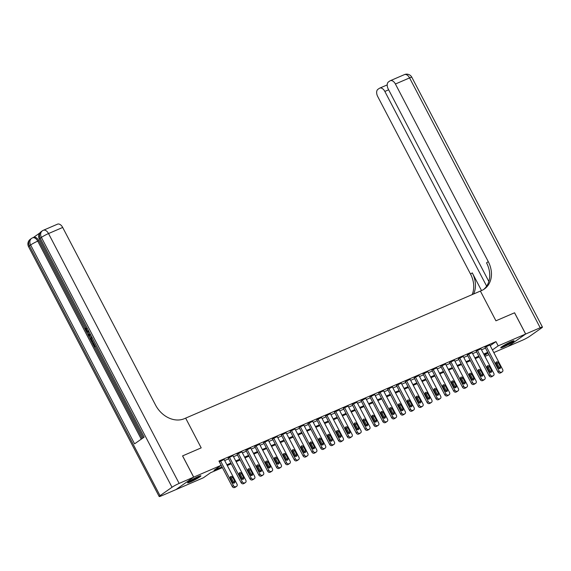 <?xml version="1.0" encoding="UTF-8"?>
<svg xmlns="http://www.w3.org/2000/svg" width="571" height="571" viewBox="0 0 571 571"><rect width="100%" height="100%" fill="white"/><g stroke="black" fill="none" stroke-linecap="round" stroke-linejoin="round"><path stroke-width="0.86" d="M197.966 476.692A7.516 0.742 -27.6 0 1 200.892 475.829A7.516 0.742 -27.6 0 1 197.509 478.355A7.516 0.742 -27.6 0 1 190.493 481.938A7.516 0.742 -27.6 0 1 187.566 482.795A7.516 0.742 -27.6 0 1 190.95 480.275A7.516 0.742 -27.6 0 1 197.966 476.692M511.124 341.686A7.516 0.742 -27.6 0 1 514.05 340.83A7.516 0.742 -27.6 0 1 510.674 343.349A7.516 0.742 -27.6 0 1 503.658 346.932A7.516 0.742 -27.6 0 1 500.731 347.796A7.516 0.742 -27.6 0 1 504.114 345.269A7.516 0.742 -27.6 0 1 511.124 341.686M514.535 312.801L495.935 320.809L514.535 312.794L525.641 334.035L507.919 346.49L493.801 352.571M488.926 354.677L484.943 356.39M222.397 467.628L210.62 472.702L203.433 477.749L175.982 489.59L193.705 477.135L221.155 465.301L213.975 470.347L222.012 466.885M490.196 345.676L495.963 341.622L218.936 461.054L221.155 465.301M224.667 460.533L228.65 458.813M233.525 456.714L237.5 454.994M242.382 452.896L246.358 451.176M251.24 449.077L255.216 447.364M260.098 445.259L264.073 443.546M268.948 441.44L272.931 439.727M277.806 437.622L281.781 435.909M286.663 433.803L290.639 432.09M295.521 429.984L299.497 428.271M304.379 426.166L308.354 424.453M313.229 422.347L317.212 420.634M322.087 418.529L326.07 416.816M330.944 414.717L334.92 412.997M339.802 410.899L343.778 409.179M348.66 407.08L352.635 405.36M357.517 403.262L361.493 401.549M366.368 399.443L370.351 397.73M375.226 395.624L379.208 393.911M384.083 391.806L388.059 390.093M392.941 387.987L396.916 386.274M401.798 384.169L405.774 382.456M410.656 380.35L414.632 378.637M419.507 376.532L423.489 374.819M428.364 372.713L432.34 371M437.222 368.902L441.197 367.182M446.079 365.083L450.055 363.363M454.937 361.265L458.913 359.544M463.788 357.446L467.77 355.733M472.645 353.627L476.628 351.914M481.503 349.809L485.478 348.096M489.825 344.977L485.05 347.268M480.975 348.788L476.193 351.086M472.117 352.607L467.342 354.905M463.259 356.425L458.484 358.724M454.402 360.244L449.627 362.542M445.544 364.062L440.769 366.361M436.687 367.881L431.912 370.179M427.836 371.7L423.054 373.998M418.978 375.518L414.203 377.816M410.121 379.337L405.346 381.635M401.263 383.155L396.488 385.454M392.405 386.974L387.63 389.272M383.555 390.792L378.773 393.084M374.697 394.604L369.915 396.902M365.84 398.422L361.065 400.721M356.982 402.241L352.207 404.539M348.124 406.06L343.349 408.358M339.267 409.878L334.492 412.176M330.416 413.697L325.634 415.995M321.559 417.515L316.784 419.813M312.701 421.334L307.926 423.632M303.843 425.152L299.068 427.451M294.986 428.971L290.211 431.269M286.128 432.789L281.353 435.088M277.278 436.608L272.495 438.899M268.42 440.419L263.645 442.718M259.562 444.238L254.787 446.536M250.705 448.057L245.93 450.355M241.847 451.875L237.072 454.173M232.997 455.694L228.214 457.992M224.139 459.512L219.307 461.753M179.144 483.416A5.781 0.571 152.4 0 0 172.021 487.263L41.398 237.408A5.781 0.571 -27.6 0 1 48.521 233.56A5.781 3.462 -113.3 0 0 43.36 230.27L57.528 224.16A5.781 3.462 66.7 0 1 62.689 227.451L48.521 233.56L179.144 483.416L193.669 477.149L182.563 455.908L201.192 447.871L185.646 418.129L481.66 290.518A24.096 19.143 54.9 0 0 484.401 288.983A24.096 19.143 54.9 0 0 488.262 261.632L395.41 84.016A5.781 3.462 -113.3 0 0 390.243 80.725A5.781 3.462 -113.3 0 0 389.872 80.939L388.458 81.931A5.781 3.462 -113.3 0 0 388.251 89.047L488.84 281.467M182.592 455.886L193.705 477.135M495.963 341.622L498.183 345.876L525.641 334.035M495.935 320.809L480.382 291.067L495.935 320.809M492.416 349.923L498.183 345.876M226.887 464.78L230.87 463.067M235.744 460.961L239.727 459.248M244.602 457.143L248.578 455.43M253.46 453.324L257.435 451.611M262.317 449.505L266.293 447.792M271.175 445.687L275.151 443.974M280.026 441.868L284.008 440.155M288.883 438.05L292.866 436.337M297.741 434.238L301.716 432.518M306.598 430.42L310.574 428.7M315.456 426.601L319.432 424.881M324.314 422.783L328.289 421.07M333.164 418.964L337.147 417.251M342.022 415.146L345.997 413.433M350.88 411.327L354.855 409.614M359.737 407.508L363.713 405.795M368.595 403.69L372.57 401.977M377.445 399.871L381.428 398.158M386.303 396.053L390.286 394.34M395.161 392.234L399.136 390.521M404.018 388.423L407.994 386.703M412.876 384.604L416.851 382.884M421.733 380.786L425.709 379.065M430.584 376.967L434.567 375.254M439.442 373.148L443.424 371.435M448.299 369.33L452.275 367.617M457.157 365.511L461.132 363.798M466.015 361.693L469.99 359.98M474.872 357.874L478.848 356.161M483.723 354.056L487.705 352.343M484.479 355.505L487.648 353.278L484.115 354.798M479.233 356.904L475.258 358.617M470.376 360.722L466.4 362.435M461.525 364.541L457.542 366.254M452.667 368.359L448.685 370.072M443.81 372.178L439.834 373.891M434.952 375.996L430.977 377.709M426.094 379.815L422.119 381.528M417.237 383.626L413.261 385.346M408.386 387.445L404.404 389.165M399.529 391.263L395.553 392.984M390.671 395.082L386.695 396.795M381.813 398.901L377.838 400.614M372.956 402.719L368.98 404.432M364.105 406.538L360.123 408.251M355.248 410.356L351.265 412.069M346.39 414.175L342.414 415.888M337.532 417.993L333.557 419.706M328.675 421.812L324.699 423.525M319.817 425.631L315.842 427.344M310.967 429.442L306.984 431.162M302.109 433.261L298.126 434.981M293.251 437.079L289.276 438.799M284.394 440.898L280.418 442.611M275.536 444.716L271.56 446.429M266.678 448.535L262.703 450.248M257.828 452.353L253.845 454.066M248.97 456.172L244.988 457.885M240.113 459.99L236.137 461.703M231.255 463.809L227.279 465.522M489.79 344.905L502.673 369.551A1.927 1.535 54.9 0 1 502.366 371.735A1.927 1.535 54.9 0 1 502.145 371.857L501.438 372.164A1.927 1.535 54.9 0 1 499.133 371.079L486.249 346.433M485.015 347.204L497.933 371.914L499.133 371.079M500.439 366.76A1.542 1.228 -125.1 0 1 498.169 367.738L496.042 363.663A1.542 1.228 -125.1 0 1 498.305 362.685L500.439 366.76L499.24 367.603A1.542 1.228 -125.1 0 1 499.418 368.688M495.864 362.585A1.542 1.228 -125.1 0 1 497.105 363.527L499.24 367.603M501.359 372.413A1.927 1.535 -125.1 0 1 501.167 372.577A1.927 1.535 -125.1 0 1 500.953 372.699L500.239 373.006A1.927 1.535 -125.1 0 1 497.933 371.914M480.932 348.724L493.822 373.37A1.927 1.535 54.9 0 1 493.508 375.554A1.927 1.535 54.9 0 1 493.294 375.675L492.58 375.982A1.927 1.535 54.9 0 1 490.275 374.89L477.392 350.251M476.157 351.022L489.083 375.732L490.275 374.89M491.581 370.579A1.542 1.228 -125.1 0 1 489.318 371.557L487.184 367.481A1.542 1.228 -125.1 0 1 489.447 366.503L491.581 370.579L490.382 371.421A1.542 1.228 -125.1 0 1 490.56 372.506M487.006 366.404A1.542 1.228 -125.1 0 1 488.255 367.346L490.382 371.421M492.502 376.232A1.927 1.535 -125.1 0 1 492.316 376.396A1.927 1.535 -125.1 0 1 492.095 376.517L491.388 376.824A1.927 1.535 -125.1 0 1 489.083 375.732M472.081 352.535L484.965 377.181A1.927 1.535 54.9 0 1 484.651 379.372A1.927 1.535 54.9 0 1 484.436 379.494L483.723 379.801A1.927 1.535 54.9 0 1 481.417 378.709L468.534 354.063M467.299 354.834L480.225 379.551L481.417 378.709M482.723 374.398A1.542 1.228 -125.1 0 1 480.461 375.375L478.327 371.3A1.542 1.228 -125.1 0 1 480.596 370.322L482.723 374.398L481.531 375.24A1.542 1.228 -125.1 0 1 481.703 376.318M478.148 370.215A1.542 1.228 -125.1 0 1 479.397 371.164L481.531 375.24M483.644 380.05A1.927 1.535 -125.1 0 1 483.459 380.215A1.927 1.535 -125.1 0 1 483.237 380.336L482.531 380.643A1.927 1.535 -125.1 0 1 480.225 379.551M463.224 356.354L476.107 381A1.927 1.535 54.9 0 1 475.8 383.191A1.927 1.535 54.9 0 1 475.579 383.312L474.872 383.619A1.927 1.535 54.9 0 1 472.567 382.527L459.676 357.881M458.449 358.652L471.368 383.369L472.567 382.527M473.873 378.216A1.542 1.228 -125.1 0 1 471.603 379.194L469.469 375.118A1.542 1.228 -125.1 0 1 471.739 374.141L473.873 378.216L472.674 379.058A1.542 1.228 -125.1 0 1 472.845 380.136M469.291 374.034A1.542 1.228 -125.1 0 1 470.54 374.983L472.674 379.058M474.787 383.869A1.927 1.535 -125.1 0 1 474.601 384.033A1.927 1.535 -125.1 0 1 474.38 384.155L473.673 384.461A1.927 1.535 -125.1 0 1 471.368 383.369M454.366 360.173L467.249 384.818A1.927 1.535 54.9 0 1 466.942 387.01A1.927 1.535 54.9 0 1 466.721 387.131L466.015 387.438A1.927 1.535 54.9 0 1 463.709 386.346L450.826 361.7M449.591 362.471L462.51 387.188L463.709 386.346M465.015 382.035A1.542 1.228 -125.1 0 1 462.746 383.013L460.611 378.937A1.542 1.228 -125.1 0 1 462.881 377.959L465.015 382.035L463.816 382.877A1.542 1.228 -125.1 0 1 463.995 383.955M460.44 377.852A1.542 1.228 -125.1 0 1 461.682 378.794L463.816 382.877M465.936 387.688A1.927 1.535 -125.1 0 1 465.743 387.852A1.927 1.535 -125.1 0 1 465.522 387.973L464.815 388.28A1.927 1.535 -125.1 0 1 462.51 387.188M512.308 341.201A6.502 0.642 -27.6 0 1 507.333 344.206A6.502 0.642 -27.6 0 1 502.03 346.576M504.85 344.848A6.024 0.6 152.4 0 0 509.282 342.529M501.524 346.94A7.466 0.742 152.4 0 0 512.901 340.994M199.151 476.207A6.502 0.642 -27.6 0 1 193.462 479.569A6.502 0.642 -27.6 0 1 188.873 481.581M191.685 479.847A6.024 0.6 152.4 0 0 193.276 479.076A6.024 0.6 152.4 0 0 196.124 477.534M188.359 481.945A7.466 0.742 152.4 0 0 193.405 479.711A7.466 0.742 152.4 0 0 199.736 476M525.677 334.021L507.954 346.476L522.479 340.209A5.781 0.571 152.4 0 0 529.602 336.362L541.579 327.947A5.781 0.571 152.4 0 0 542.45 327.104A5.781 0.571 152.4 0 0 540.202 327.761L525.677 334.021L514.571 312.78M486.635 286.142L384.847 91.439A5.781 3.462 -113.3 0 0 379.686 88.148A5.781 3.462 -113.3 0 0 379.308 88.355L377.895 89.347A5.781 3.462 -113.3 0 0 377.688 96.463L470.547 274.087A24.096 19.143 54.9 0 1 472.146 294.615M473.602 293.986A24.096 19.143 54.9 0 0 472.267 272.874L481.524 290.575M483.523 289.561A24.096 19.143 54.9 0 0 486.542 262.846L488.262 261.632M86.535 328.389L86.614 330.088L87.356 330.973M95.478 346.504L94.408 347.104L92.531 343.506L93.43 343.028L94.872 345.798M39.77 233.025L33.446 237.465M43.36 230.27A5.781 5.781 0 0 0 42.325 230.848A5.781 4.597 -125.1 0 0 41.398 237.408L40.198 238.25L144.163 437.115L134.585 443.845L30.62 244.98A5.781 0.571 -27.6 0 1 37.743 241.126A5.781 3.462 -113.3 0 0 32.583 237.836L33.646 237.379A5.781 3.462 66.7 0 1 38.807 240.669L37.743 241.126L141.265 439.149M142.222 438.478L94.443 347.089M92.559 343.485L90.611 339.724L90.425 338.839L91.182 337.211M90.653 339.838L88.626 335.969M88.184 335.12L86.164 331.259M85.372 329.731L38.807 240.669M93.016 341.801L91.952 342.4L92.959 341.686M182.563 455.908L201.192 447.871L185.646 418.129L184.369 418.679A24.096 19.143 -125.1 0 1 155.548 405.067L62.689 227.451M172.021 487.263L160.044 495.678A5.781 0.571 152.4 0 0 159.173 496.52A5.781 0.571 152.4 0 0 161.422 495.864L175.947 489.604L193.669 477.149M92.859 343.278L94.365 346.154L95.043 345.676M95.421 346.397L94.408 347.104M91.553 337.939L90.982 339.524L91.902 341.444L92.581 340.966M91.496 338.896L92.416 341.087M90.982 339.524L91.553 339.281M91.367 340.409L91.931 340.166M89.968 335.976L88.591 335.969L88.17 335.163L88.805 333.742M89.155 334.413L88.712 335.334L89.618 335.298M89.654 334.313L89.276 335.091L89.99 335.063M88.712 335.334L89.276 335.091M88.377 331.858C87.477 332.443 86.578 332.001 85.693 330.53L85.5 327.975L86.043 330.331L86.614 330.088M86.043 330.331L87.998 331.137M445.508 363.991L458.392 388.637A1.927 1.535 54.9 0 1 458.085 390.828A1.927 1.535 54.9 0 1 457.863 390.949L457.157 391.256A1.927 1.535 54.9 0 1 454.851 390.164L441.968 365.519M440.733 366.289L453.652 391.007L454.851 390.164M456.158 385.853A1.542 1.228 -125.1 0 1 453.888 386.831L451.754 382.748A1.542 1.228 -125.1 0 1 454.024 381.778L456.158 385.853L454.959 386.695A1.542 1.228 -125.1 0 1 455.137 387.773M451.582 381.671A1.542 1.228 -125.1 0 1 452.824 382.613L454.959 386.695M457.078 391.506A1.927 1.535 -125.1 0 1 456.886 391.67A1.927 1.535 -125.1 0 1 456.672 391.792L455.958 392.099A1.927 1.535 -125.1 0 1 453.652 391.007M436.651 367.81L449.534 392.455A1.927 1.535 54.9 0 1 449.227 394.647A1.927 1.535 54.9 0 1 449.006 394.768L448.299 395.075A1.927 1.535 54.9 0 1 445.994 393.983L433.111 369.337M431.876 370.108L444.795 394.825L445.994 393.983M447.3 389.672A1.542 1.228 -125.1 0 1 445.03 390.65L442.903 386.567A1.542 1.228 -125.1 0 1 445.166 385.589L447.3 389.672L446.101 390.514A1.542 1.228 -125.1 0 1 446.279 391.592M442.725 385.489A1.542 1.228 -125.1 0 1 443.974 386.431L446.101 390.514M448.221 395.318A1.927 1.535 -125.1 0 1 448.028 395.489A1.927 1.535 -125.1 0 1 447.814 395.61L447.1 395.91A1.927 1.535 -125.1 0 1 444.795 394.825M427.793 371.628L440.684 396.274A1.927 1.535 54.9 0 1 440.369 398.465A1.927 1.535 54.9 0 1 440.155 398.587L439.442 398.893A1.927 1.535 54.9 0 1 437.136 397.801L424.253 373.156M423.018 373.926L435.944 398.644L437.136 397.801M438.442 393.49A1.542 1.228 -125.1 0 1 436.18 394.468L434.046 390.386A1.542 1.228 -125.1 0 1 436.308 389.408L438.442 393.49L437.243 394.333A1.542 1.228 -125.1 0 1 437.422 395.41M433.867 389.308A1.542 1.228 -125.1 0 1 435.116 390.25L437.243 394.333M439.363 399.136A1.927 1.535 -125.1 0 1 439.178 399.3A1.927 1.535 -125.1 0 1 438.956 399.429L438.25 399.729A1.927 1.535 -125.1 0 1 435.944 398.644M418.943 375.447L431.826 400.093A1.927 1.535 54.9 0 1 431.519 402.277A1.927 1.535 54.9 0 1 431.298 402.405L430.591 402.705A1.927 1.535 54.9 0 1 428.286 401.62L415.395 376.974M414.161 377.745L427.087 402.462L428.286 401.62M429.585 397.309A1.542 1.228 -125.1 0 1 427.322 398.287L425.188 394.204A1.542 1.228 -125.1 0 1 427.458 393.226L429.585 397.309L428.393 398.151A1.542 1.228 -125.1 0 1 428.564 399.229M425.01 393.126A1.542 1.228 -125.1 0 1 426.259 394.069L428.393 398.151M430.505 402.955A1.927 1.535 -125.1 0 1 430.32 403.119A1.927 1.535 -125.1 0 1 430.099 403.247L429.392 403.547A1.927 1.535 -125.1 0 1 427.087 402.462M410.085 379.265L422.968 403.911A1.927 1.535 54.9 0 1 422.661 406.095A1.927 1.535 54.9 0 1 422.44 406.224L421.733 406.523A1.927 1.535 54.9 0 1 419.428 405.439L406.545 380.793M405.31 381.564L418.229 406.281L419.428 405.439M420.734 401.127A1.542 1.228 -125.1 0 1 418.464 402.105L416.33 398.023A1.542 1.228 -125.1 0 1 418.6 397.045L420.734 401.127L419.535 401.97A1.542 1.228 -125.1 0 1 419.706 403.047M416.152 396.945A1.542 1.228 -125.1 0 1 417.401 397.887L419.535 401.97M421.655 406.773A1.927 1.535 -125.1 0 1 421.462 406.937A1.927 1.535 -125.1 0 1 421.241 407.059L420.534 407.366A1.927 1.535 -125.1 0 1 418.229 406.281M401.227 383.084L414.111 407.73A1.927 1.535 54.9 0 1 413.804 409.914A1.927 1.535 54.9 0 1 413.582 410.042L412.876 410.342A1.927 1.535 54.9 0 1 410.57 409.257L397.687 384.611M396.452 385.382L409.371 410.099L410.57 409.257M411.877 404.946A1.542 1.228 -125.1 0 1 409.607 405.924L407.473 401.841A1.542 1.228 -125.1 0 1 409.742 400.863L411.877 404.946L410.677 405.788A1.542 1.228 -125.1 0 1 410.856 406.866M407.301 400.763A1.542 1.228 -125.1 0 1 408.543 401.706L410.677 405.788M412.797 410.592A1.927 1.535 -125.1 0 1 412.605 410.756A1.927 1.535 -125.1 0 1 412.383 410.877L411.677 411.184A1.927 1.535 -125.1 0 1 409.371 410.099M392.37 386.902L405.253 411.548A1.927 1.535 54.9 0 1 404.946 413.732A1.927 1.535 54.9 0 1 404.725 413.854L404.018 414.161A1.927 1.535 54.9 0 1 401.713 413.076L388.83 388.43M387.595 389.201L400.514 413.918L401.713 413.076M403.019 408.765A1.542 1.228 -125.1 0 1 400.749 409.742L398.615 405.66A1.542 1.228 -125.1 0 1 400.885 404.682L403.019 408.765L401.82 409.6A1.542 1.228 -125.1 0 1 401.998 410.685M398.444 404.582A1.542 1.228 -125.1 0 1 399.686 405.524L401.82 409.6M403.94 414.41A1.927 1.535 -125.1 0 1 403.747 414.575A1.927 1.535 -125.1 0 1 403.533 414.696L402.819 415.003A1.927 1.535 -125.1 0 1 400.514 413.918M383.512 390.721L396.402 415.367A1.927 1.535 54.9 0 1 396.088 417.551A1.927 1.535 54.9 0 1 395.867 417.672L395.161 417.979A1.927 1.535 54.9 0 1 392.855 416.894L379.972 392.248M378.737 393.019L391.656 417.729L392.855 416.894M394.161 412.576A1.542 1.228 -125.1 0 1 391.892 413.554L389.765 409.478A1.542 1.228 -125.1 0 1 392.027 408.501L394.161 412.576L392.962 413.418A1.542 1.228 -125.1 0 1 393.141 414.503M389.586 408.401A1.542 1.228 -125.1 0 1 390.835 409.343L392.962 413.418M395.082 418.229A1.927 1.535 -125.1 0 1 394.889 418.393A1.927 1.535 -125.1 0 1 394.675 418.514L393.961 418.821A1.927 1.535 -125.1 0 1 391.656 417.729M374.662 394.54L387.545 419.185A1.927 1.535 54.9 0 1 387.231 421.369A1.927 1.535 54.9 0 1 387.017 421.491L386.303 421.798A1.927 1.535 54.9 0 1 383.998 420.706L371.114 396.067M369.88 396.838L382.806 421.548L383.998 420.706M385.304 416.395A1.542 1.228 -125.1 0 1 383.041 417.372L380.907 413.297A1.542 1.228 -125.1 0 1 383.17 412.319L385.304 416.395L384.112 417.237A1.542 1.228 -125.1 0 1 384.283 418.322M380.729 412.219A1.542 1.228 -125.1 0 1 381.978 413.161L384.112 417.237M386.224 422.048A1.927 1.535 -125.1 0 1 386.039 422.212A1.927 1.535 -125.1 0 1 385.818 422.333L385.111 422.64A1.927 1.535 -125.1 0 1 382.806 421.548M365.804 398.351L378.687 422.997A1.927 1.535 54.9 0 1 378.38 425.188A1.927 1.535 54.9 0 1 378.159 425.309L377.452 425.616A1.927 1.535 54.9 0 1 375.147 424.524L362.257 399.878M361.022 400.649L373.948 425.366L375.147 424.524M376.446 420.213A1.542 1.228 -125.1 0 1 374.183 421.191L372.049 417.115A1.542 1.228 -125.1 0 1 374.319 416.138L376.446 420.213L375.254 421.055A1.542 1.228 -125.1 0 1 375.425 422.133M371.871 416.031A1.542 1.228 -125.1 0 1 373.12 416.98L375.254 421.055M377.367 425.866A1.927 1.535 -125.1 0 1 377.181 426.03A1.927 1.535 -125.1 0 1 376.96 426.152L376.253 426.458A1.927 1.535 -125.1 0 1 373.948 425.366M356.946 402.17L369.83 426.815A1.927 1.535 54.9 0 1 369.523 429.007A1.927 1.535 54.9 0 1 369.301 429.128L368.595 429.435A1.927 1.535 54.9 0 1 366.289 428.343L353.406 403.697M352.171 404.468L365.09 429.185L366.289 428.343M367.596 424.032A1.542 1.228 -125.1 0 1 365.326 425.01L363.192 420.934A1.542 1.228 -125.1 0 1 365.461 419.956L367.596 424.032L366.396 424.874A1.542 1.228 -125.1 0 1 366.575 425.952M363.02 419.849A1.542 1.228 -125.1 0 1 364.262 420.798L366.396 424.874M368.516 429.685A1.927 1.535 -125.1 0 1 368.324 429.849A1.927 1.535 -125.1 0 1 368.102 429.97L367.396 430.277A1.927 1.535 -125.1 0 1 365.09 429.185M348.089 405.988L360.972 430.634A1.927 1.535 54.9 0 1 360.665 432.825A1.927 1.535 54.9 0 1 360.444 432.946L359.737 433.253A1.927 1.535 54.9 0 1 357.432 432.161L344.549 407.516M343.314 408.286L356.233 433.004L357.432 432.161M358.738 427.85A1.542 1.228 -125.1 0 1 356.468 428.828L354.334 424.753A1.542 1.228 -125.1 0 1 356.604 423.775L358.738 427.85L357.539 428.693A1.542 1.228 -125.1 0 1 357.717 429.77M354.163 423.668A1.542 1.228 -125.1 0 1 355.405 424.61L357.539 428.693M359.659 433.503A1.927 1.535 -125.1 0 1 359.466 433.667A1.927 1.535 -125.1 0 1 359.245 433.789L358.538 434.096A1.927 1.535 -125.1 0 1 356.233 433.004M339.231 409.807L352.114 434.452A1.927 1.535 54.9 0 1 351.807 436.644A1.927 1.535 54.9 0 1 351.586 436.765L350.88 437.072A1.927 1.535 54.9 0 1 348.574 435.98L335.691 411.334M334.456 412.105L347.375 436.822L348.574 435.98M349.88 431.669A1.542 1.228 -125.1 0 1 347.611 432.647L345.484 428.564A1.542 1.228 -125.1 0 1 347.746 427.593L349.88 431.669L348.681 432.511A1.542 1.228 -125.1 0 1 348.86 433.589M345.305 427.486A1.542 1.228 -125.1 0 1 346.547 428.428L348.681 432.511M350.801 437.322A1.927 1.535 -125.1 0 1 350.608 437.486A1.927 1.535 -125.1 0 1 350.394 437.607L349.68 437.914A1.927 1.535 -125.1 0 1 347.375 436.822M330.373 413.625L343.264 438.271A1.927 1.535 54.9 0 1 342.95 440.462A1.927 1.535 54.9 0 1 342.736 440.584L342.022 440.891A1.927 1.535 54.9 0 1 339.716 439.798L326.833 415.153M325.598 415.924L338.524 440.641L339.716 439.798M341.023 435.487A1.542 1.228 -125.1 0 1 338.76 436.465L336.626 432.383A1.542 1.228 -125.1 0 1 338.889 431.405L341.023 435.487L339.824 436.33A1.542 1.228 -125.1 0 1 340.002 437.407M336.447 431.305A1.542 1.228 -125.1 0 1 337.697 432.247L339.824 436.33M341.943 441.133A1.927 1.535 -125.1 0 1 341.758 441.304A1.927 1.535 -125.1 0 1 341.537 441.426L340.83 441.726A1.927 1.535 -125.1 0 1 338.524 440.641M321.523 417.444L334.406 442.09A1.927 1.535 54.9 0 1 334.092 444.281A1.927 1.535 54.9 0 1 333.878 444.402L333.164 444.709A1.927 1.535 54.9 0 1 330.859 443.617L317.976 418.971M316.741 419.742L329.667 444.459L330.859 443.617M332.165 439.306A1.542 1.228 -125.1 0 1 329.902 440.284L327.768 436.201A1.542 1.228 -125.1 0 1 330.038 435.223L332.165 439.306L330.973 440.148A1.542 1.228 -125.1 0 1 331.144 441.226M327.59 435.123A1.542 1.228 -125.1 0 1 328.839 436.066L330.973 440.148M333.086 444.952A1.927 1.535 -125.1 0 1 332.9 445.116A1.927 1.535 -125.1 0 1 332.679 445.244L331.972 445.544A1.927 1.535 -125.1 0 1 329.667 444.459M312.665 421.262L325.549 445.908A1.927 1.535 54.9 0 1 325.242 448.092A1.927 1.535 54.9 0 1 325.02 448.221L324.314 448.52A1.927 1.535 54.9 0 1 322.008 447.436L309.118 422.79M307.89 423.561L320.809 448.278L322.008 447.436M323.314 443.125A1.542 1.228 -125.1 0 1 321.045 444.102L318.911 440.02A1.542 1.228 -125.1 0 1 321.18 439.042L323.314 443.125L322.115 443.967A1.542 1.228 -125.1 0 1 322.287 445.045M318.732 438.942A1.542 1.228 -125.1 0 1 319.981 439.884L322.115 443.967M324.228 448.77A1.927 1.535 -125.1 0 1 324.043 448.934A1.927 1.535 -125.1 0 1 323.821 449.063L323.115 449.363A1.927 1.535 -125.1 0 1 320.809 448.278M303.808 425.081L316.691 449.727A1.927 1.535 54.9 0 1 316.384 451.911A1.927 1.535 54.9 0 1 316.163 452.039L315.456 452.339A1.927 1.535 54.9 0 1 313.151 451.254L300.267 426.608M299.033 427.379L311.952 452.096L313.151 451.254M314.457 446.943A1.542 1.228 -125.1 0 1 312.187 447.921L310.053 443.838A1.542 1.228 -125.1 0 1 312.323 442.86L314.457 446.943L313.258 447.785A1.542 1.228 -125.1 0 1 313.436 448.863M309.882 442.761A1.542 1.228 -125.1 0 1 311.124 443.703L313.258 447.785M315.378 452.589A1.927 1.535 -125.1 0 1 315.185 452.753A1.927 1.535 -125.1 0 1 314.964 452.874L314.257 453.181A1.927 1.535 -125.1 0 1 311.952 452.096M294.95 428.9L307.833 453.545A1.927 1.535 54.9 0 1 307.526 455.729A1.927 1.535 54.9 0 1 307.305 455.858L306.598 456.158A1.927 1.535 54.9 0 1 304.293 455.073L291.41 430.427M290.175 431.198L303.094 455.915L304.293 455.073M305.599 450.762A1.542 1.228 -125.1 0 1 303.329 451.74L301.195 447.657A1.542 1.228 -125.1 0 1 303.465 446.679L305.599 450.762L304.4 451.604A1.542 1.228 -125.1 0 1 304.579 452.682M301.024 446.579A1.542 1.228 -125.1 0 1 302.266 447.521L304.4 451.604M306.52 456.407A1.927 1.535 -125.1 0 1 306.327 456.572A1.927 1.535 -125.1 0 1 306.106 456.693L305.399 457A1.927 1.535 -125.1 0 1 303.094 455.915M286.092 432.718L298.976 457.364A1.927 1.535 54.9 0 1 298.669 459.548A1.927 1.535 54.9 0 1 298.447 459.669L297.741 459.976A1.927 1.535 54.9 0 1 295.435 458.891L282.552 434.245M281.317 435.016L294.236 459.734L295.435 458.891M296.742 454.58A1.542 1.228 -125.1 0 1 294.472 455.558L292.345 451.475A1.542 1.228 -125.1 0 1 294.607 450.498L296.742 454.58L295.542 455.415A1.542 1.228 -125.1 0 1 295.721 456.5M292.166 450.398A1.542 1.228 -125.1 0 1 293.408 451.34L295.542 455.415M297.662 460.226A1.927 1.535 -125.1 0 1 297.47 460.39A1.927 1.535 -125.1 0 1 297.255 460.512L296.542 460.818A1.927 1.535 -125.1 0 1 294.236 459.734M277.235 436.537L290.125 461.182A1.927 1.535 54.9 0 1 289.811 463.367A1.927 1.535 54.9 0 1 289.597 463.488L288.883 463.795A1.927 1.535 54.9 0 1 286.578 462.71L273.695 438.064M272.46 438.835L285.386 463.545L286.578 462.71M287.884 458.392A1.542 1.228 -125.1 0 1 285.621 459.37L283.487 455.294A1.542 1.228 -125.1 0 1 285.75 454.316L287.884 458.392L286.685 459.234A1.542 1.228 -125.1 0 1 286.863 460.319M283.309 454.216A1.542 1.228 -125.1 0 1 284.558 455.158L286.685 459.234M288.805 464.045A1.927 1.535 -125.1 0 1 288.619 464.209A1.927 1.535 -125.1 0 1 288.398 464.33L287.691 464.637A1.927 1.535 -125.1 0 1 285.386 463.545M268.384 440.355L281.267 465.001A1.927 1.535 54.9 0 1 280.961 467.185A1.927 1.535 54.9 0 1 280.739 467.306L280.033 467.613A1.927 1.535 54.9 0 1 277.72 466.521L264.837 441.883M263.602 442.653L276.528 467.363L277.72 466.521M279.026 462.21A1.542 1.228 -125.1 0 1 276.764 463.188L274.63 459.113A1.542 1.228 -125.1 0 1 276.899 458.135L279.026 462.21L277.834 463.052A1.542 1.228 -125.1 0 1 278.006 464.137M274.451 458.035A1.542 1.228 -125.1 0 1 275.7 458.977L277.834 463.052M279.947 467.863A1.927 1.535 -125.1 0 1 279.761 468.027A1.927 1.535 -125.1 0 1 279.54 468.149L278.834 468.456A1.927 1.535 -125.1 0 1 276.528 467.363M259.527 444.167L272.41 468.812A1.927 1.535 54.9 0 1 272.103 471.004A1.927 1.535 54.9 0 1 271.882 471.125L271.175 471.432A1.927 1.535 54.9 0 1 268.87 470.34L255.979 445.694M254.752 446.465L267.671 471.182L268.87 470.34M270.176 466.029A1.542 1.228 -125.1 0 1 267.906 467.007L265.772 462.931A1.542 1.228 -125.1 0 1 268.042 461.953L270.176 466.029L268.977 466.871A1.542 1.228 -125.1 0 1 269.148 467.949M265.594 461.846A1.542 1.228 -125.1 0 1 266.843 462.796L268.977 466.871M271.097 471.682A1.927 1.535 -125.1 0 1 270.904 471.846A1.927 1.535 -125.1 0 1 270.683 471.967L269.976 472.274A1.927 1.535 -125.1 0 1 267.671 471.182M250.669 447.985L263.552 472.631A1.927 1.535 54.9 0 1 263.245 474.822A1.927 1.535 54.9 0 1 263.024 474.944L262.317 475.25A1.927 1.535 54.9 0 1 260.012 474.158L247.129 449.513M245.894 450.283L258.813 475.001L260.012 474.158M261.318 469.847A1.542 1.228 -125.1 0 1 259.048 470.825L256.914 466.75A1.542 1.228 -125.1 0 1 259.184 465.772L261.318 469.847L260.119 470.69A1.542 1.228 -125.1 0 1 260.297 471.767M256.743 465.665A1.542 1.228 -125.1 0 1 257.985 466.614L260.119 470.69M262.239 475.5A1.927 1.535 -125.1 0 1 262.046 475.664A1.927 1.535 -125.1 0 1 261.825 475.786L261.118 476.093A1.927 1.535 -125.1 0 1 258.813 475.001M241.811 451.804L254.695 476.45A1.927 1.535 54.9 0 1 254.388 478.641A1.927 1.535 54.9 0 1 254.166 478.762L253.46 479.069A1.927 1.535 54.9 0 1 251.154 477.977L238.271 453.331M237.036 454.102L249.955 478.819L251.154 477.977M252.461 473.666A1.542 1.228 -125.1 0 1 250.191 474.644L248.057 470.568A1.542 1.228 -125.1 0 1 250.326 469.59L252.461 473.666L251.261 474.508A1.542 1.228 -125.1 0 1 251.44 475.586M247.885 469.483A1.542 1.228 -125.1 0 1 249.127 470.425L251.261 474.508M253.381 479.319A1.927 1.535 -125.1 0 1 253.189 479.483A1.927 1.535 -125.1 0 1 252.974 479.604L252.261 479.911A1.927 1.535 -125.1 0 1 249.955 478.819M232.954 455.622L245.844 480.268A1.927 1.535 54.9 0 1 245.53 482.459A1.927 1.535 54.9 0 1 245.309 482.581L244.602 482.888A1.927 1.535 54.9 0 1 242.297 481.796L229.414 457.15M228.179 457.921L241.098 482.638L242.297 481.796M243.603 477.484A1.542 1.228 -125.1 0 1 241.333 478.462L239.206 474.38A1.542 1.228 -125.1 0 1 241.469 473.409L243.603 477.484L242.404 478.327A1.542 1.228 -125.1 0 1 242.582 479.404M239.028 473.302A1.542 1.228 -125.1 0 1 240.277 474.244L242.404 478.327M244.524 483.137A1.927 1.535 -125.1 0 1 244.331 483.302A1.927 1.535 -125.1 0 1 244.117 483.423L243.403 483.73A1.927 1.535 -125.1 0 1 241.098 482.638M224.103 459.441L236.986 484.087A1.927 1.535 54.9 0 1 236.672 486.278A1.927 1.535 54.9 0 1 236.458 486.399L235.744 486.706A1.927 1.535 54.9 0 1 233.439 485.614L220.556 460.968M219.321 461.739L232.247 486.456L233.439 485.614M234.745 481.303A1.542 1.228 -125.1 0 1 232.483 482.281L230.349 478.198A1.542 1.228 -125.1 0 1 232.611 477.22L234.745 481.303L233.553 482.145A1.542 1.228 -125.1 0 1 233.725 483.223M230.17 477.12A1.542 1.228 -125.1 0 1 231.419 478.063L233.553 482.145M235.666 486.949A1.927 1.535 -125.1 0 1 235.48 487.12A1.927 1.535 -125.1 0 1 235.259 487.241L234.553 487.541A1.927 1.535 -125.1 0 1 232.247 486.456M500.953 372.699L502.145 371.857M500.239 373.006L501.438 372.164M498.305 362.685L497.105 363.527M492.095 376.517L493.294 375.675M491.388 376.824L492.58 375.982M489.447 366.503L488.255 367.346M483.237 380.336L484.436 379.494M482.531 380.643L483.723 379.801M480.596 370.322L479.397 371.164M474.38 384.155L475.579 383.312M473.673 384.461L474.872 383.619M471.739 374.141L470.54 374.983M465.522 387.973L466.721 387.131M464.815 388.28L466.015 387.438M462.881 377.959L461.682 378.794M472.267 272.874L470.547 274.087M540.202 327.761L409.578 77.906L395.41 84.016M388.644 89.797L384.847 91.439M409.578 77.906A5.781 0.571 -27.6 0 1 411.827 77.249A5.781 5.781 0 0 0 404.418 74.615A5.781 3.462 66.7 0 1 409.578 77.906M32.583 237.836A5.781 5.781 0 0 0 31.548 238.414A5.781 4.597 -125.1 0 0 30.62 244.98L29.421 245.823L160.044 495.678M28.55 246.672A5.781 0.571 -27.6 0 1 29.421 245.823A5.781 4.597 54.9 0 1 30.349 239.256A5.781 5.781 0 0 0 28.55 246.672L159.173 496.52M39.328 239.099A5.781 0.571 -27.6 0 1 40.198 238.25A5.781 4.597 54.9 0 1 41.126 231.69A5.781 5.781 0 0 0 39.328 239.099L143.2 437.793M456.672 391.792L457.863 390.949M455.958 392.099L457.157 391.256M454.024 381.778L452.824 382.613M447.814 395.61L449.006 394.768M447.1 395.91L448.299 395.075M445.166 385.589L443.974 386.431M438.956 399.429L440.155 398.587M438.25 399.729L439.442 398.893M436.308 389.408L435.116 390.25M430.099 403.247L431.298 402.405M429.392 403.547L430.591 402.705M427.458 393.226L426.259 394.069M421.241 407.059L422.44 406.224M420.534 407.366L421.733 406.523M418.6 397.045L417.401 397.887M412.383 410.877L413.582 410.042M411.677 411.184L412.876 410.342M409.742 400.863L408.543 401.706M403.533 414.696L404.725 413.854M402.819 415.003L404.018 414.161M400.885 404.682L399.686 405.524M394.675 418.514L395.867 417.672M393.961 418.821L395.161 417.979M392.027 408.501L390.835 409.343M385.818 422.333L387.017 421.491M385.111 422.64L386.303 421.798M383.17 412.319L381.978 413.161M376.96 426.152L378.159 425.309M376.253 426.458L377.452 425.616M374.319 416.138L373.12 416.98M368.102 429.97L369.301 429.128M367.396 430.277L368.595 429.435M365.461 419.956L364.262 420.798M359.245 433.789L360.444 432.946M358.538 434.096L359.737 433.253M356.604 423.775L355.405 424.61M350.394 437.607L351.586 436.765M349.68 437.914L350.88 437.072M347.746 427.593L346.547 428.428M341.537 441.426L342.736 440.584M340.83 441.726L342.022 440.891M338.889 431.405L337.697 432.247M332.679 445.244L333.878 444.402M331.972 445.544L333.164 444.709M330.038 435.223L328.839 436.066M323.821 449.063L325.02 448.221M323.115 449.363L324.314 448.52M321.18 439.042L319.981 439.884M314.964 452.874L316.163 452.039M314.257 453.181L315.456 452.339M312.323 442.86L311.124 443.703M306.106 456.693L307.305 455.858M305.399 457L306.598 456.158M303.465 446.679L302.266 447.521M297.255 460.512L298.447 459.669M296.542 460.818L297.741 459.976M294.607 450.498L293.408 451.34M288.398 464.33L289.597 463.488M287.691 464.637L288.883 463.795M285.75 454.316L284.558 455.158M279.54 468.149L280.739 467.306M278.834 468.456L280.033 467.613M276.899 458.135L275.7 458.977M270.683 471.967L271.882 471.125M269.976 472.274L271.175 471.432M268.042 461.953L266.843 462.796M261.825 475.786L263.024 474.944M261.118 476.093L262.317 475.25M259.184 465.772L257.985 466.614M252.974 479.604L254.166 478.762M252.261 479.911L253.46 479.069M250.326 469.59L249.127 470.425M244.117 483.423L245.309 482.581M243.403 483.73L244.602 482.888M241.469 473.409L240.277 474.244M235.259 487.241L236.458 486.399M234.553 487.541L235.744 486.706M232.611 477.22L231.419 478.063M501.167 372.577L502.366 371.735M492.316 376.396L493.508 375.554M483.459 380.215L484.651 379.372M474.601 384.033L475.8 383.191M465.743 387.852L466.942 387.01M387.202 84.901L379.686 88.148M542.45 327.104L411.827 77.249M404.418 74.615L390.243 80.725M31.548 238.414L30.349 239.256M42.325 230.848L41.126 231.69M456.886 391.67L458.085 390.828M448.028 395.489L449.227 394.647M439.178 399.3L440.369 398.465M430.32 403.119L431.519 402.277M421.462 406.937L422.661 406.095M412.605 410.756L413.804 409.914M403.747 414.575L404.946 413.732M394.889 418.393L396.088 417.551M386.039 422.212L387.231 421.369M377.181 426.03L378.38 425.188M368.324 429.849L369.523 429.007M359.466 433.667L360.665 432.825M350.608 437.486L351.807 436.644M341.758 441.304L342.95 440.462M332.9 445.116L334.092 444.281M324.043 448.934L325.242 448.092M315.185 452.753L316.384 451.911M306.327 456.572L307.526 455.729M297.47 460.39L298.669 459.548M288.619 464.209L289.811 463.367M279.761 468.027L280.961 467.185M270.904 471.846L272.103 471.004M262.046 475.664L263.245 474.822M253.189 479.483L254.388 478.641M244.331 483.302L245.53 482.459M235.48 487.12L236.672 486.278"/></g></svg>
